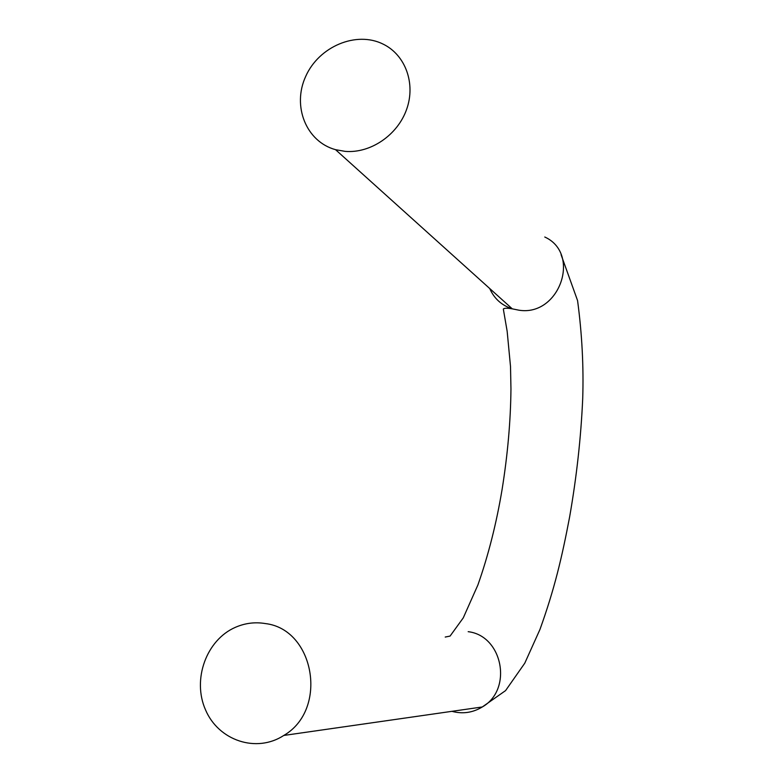 <?xml version="1.0" encoding="UTF-8"?>
<svg xmlns="http://www.w3.org/2000/svg" width="783" height="783" viewBox="0 0 783 783"><rect width="100%" height="100%" fill="white"/><g stroke="black" fill="none" stroke-linecap="round" stroke-linejoin="round"><path stroke-width="1.17" d="M345.137 151.373L335.555 149.68C306.143 141.694 291.961 106.067 305.713 76.372C318.926 46.461 356.392 30.615 383.269 44.191C405.457 55.025 415.881 83.575 406.631 109.346C397.578 135.165 370.467 153.537 345.137 151.373M265.378 623.571C255.072 621.849 245.079 623.102 235.399 627.32C206.36 639.917 192.011 679.507 205.537 709.897C218.535 740.581 256.374 753.373 283.789 735.452C328.517 709.633 314.59 629.278 265.378 623.571M544.772 237.014C581.524 253.712 559.463 316.655 519.041 310.215L512.288 308.845C501.707 305.409 494.19 298.636 489.718 288.526M468.175 631.685C502.676 635.669 513.11 689.549 482.289 706.971C472.717 712.755 462.587 714.204 451.908 711.326M335.555 149.68L512.288 308.845C507.139 307.973 504.154 308.052 503.332 309.079L507.159 331.297L510.516 366.552L510.956 388.887C510.643 421 507.687 454.541 502.089 489.502C496.383 523.621 488.308 555.46 477.865 585.048L463.262 617.875L450.078 636.08L445.224 637.049M283.789 735.452L482.289 706.971L505.573 690.606L524.776 663.181L539.927 629.532C554.55 588.953 561.881 557.653 569.613 517.005C576.611 477.033 580.976 437.58 582.709 398.655C583.736 366.601 582.023 333.92 577.57 300.594L561.068 254.671"/></g></svg>
